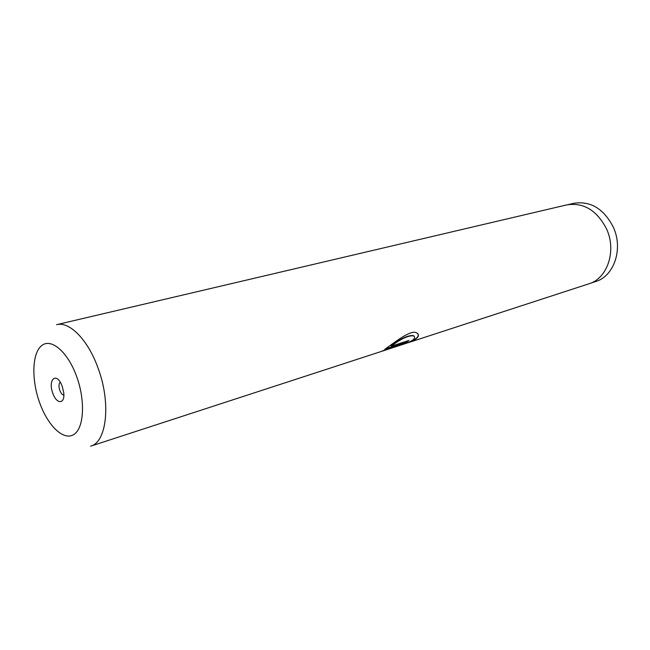 <?xml version="1.0" encoding="UTF-8"?>
<svg xmlns="http://www.w3.org/2000/svg" width="650" height="650" viewBox="0 0 650 650"><rect width="100%" height="100%" fill="white"/><g stroke="black" fill="none" stroke-linecap="round" stroke-linejoin="round"><path stroke-width="0.97" d="M568.539 204.531L573.698 203.32C590.631 200.712 603.883 208.756 613.454 227.451C623.399 249.153 613.957 276.339 595.587 281.564L590.549 283.205M62.311 386.539L61.376 384.296C55.689 371.751 47.832 380.364 52.821 393.266C56.566 404.552 65.171 404.365 63.741 392.754L62.311 386.539M60.231 382.2C58.727 383.687 58.589 386.425 59.824 390.414C60.962 393.323 62.303 394.899 63.846 395.143M384.727 349.408L406.445 342.355L408.947 340.462L391.227 346.206C400.904 338.812 408.363 335.359 413.595 335.855C416.252 337.927 413.644 340.47 405.771 343.484L90.578 446.192C106.819 442.236 111.207 402.691 97.914 367.705C87.856 339.625 69.363 321.108 56.583 324.683L566.784 204.888C583.765 202.272 597.074 210.405 606.71 229.271C616.72 251.176 607.287 278.582 588.867 283.814L408.996 342.428C417.869 338.837 420.444 335.644 416.715 332.865C410.889 329.241 394.404 342.55 384.727 349.408M407.363 342.932L408.996 342.428M383.313 350.797L397.044 346.328L383.24 350.569M381.713 351.138L383.159 350.854M397.036 346.328L400.546 345.183M410.743 341.437C416.78 338.829 419.161 336.237 417.885 333.669M385.897 348.66L406.445 342.355M406.291 342.038L408.054 340.754M414.367 336.383L413.416 335.587C408.176 335.083 400.725 338.52 391.056 345.898L391.227 346.206M39.617 402.626C47.759 425.644 63.432 440.96 73.637 434.639C83.972 428.683 85.662 401.034 76.611 376.399C67.706 351.666 51.009 337.651 41.576 345.686C32.004 353.356 31.346 379.706 39.617 402.626"/></g></svg>
